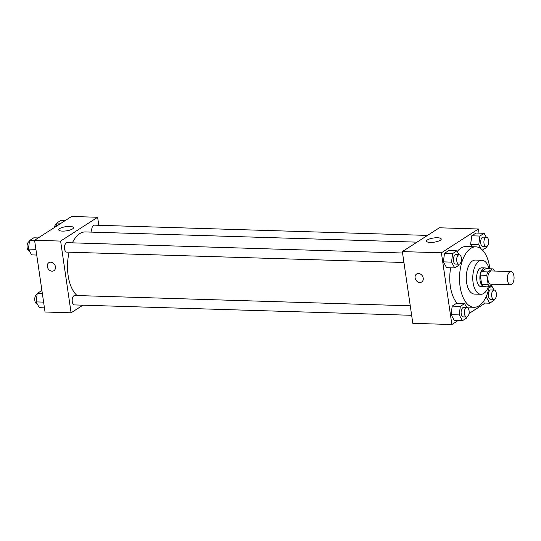 <?xml version="1.0" encoding="UTF-8"?>
<svg xmlns="http://www.w3.org/2000/svg" width="541" height="541" viewBox="0 0 541 541"><rect width="100%" height="100%" fill="white"/><g stroke="black" fill="none" stroke-linecap="round" stroke-linejoin="round"><path stroke-width="0.81" d="M513.95 276.086A6.614 3.361 -88.2 0 1 510.508 284.782A6.614 3.361 -88.2 0 1 507.35 278.06A6.614 3.361 -88.2 0 1 510.914 271.555A6.614 3.361 -88.2 0 1 513.95 276.086M510.508 284.782L490.978 284.181A6.614 3.361 -88.2 0 1 487.826 277.459A6.614 3.361 -88.2 0 1 491.384 270.953L510.914 271.555M489.855 286.263L483.343 286.067A8.981 4.565 -88.2 0 1 481.646 284.343L480.3 275.146A8.981 4.565 -88.2 0 1 481.253 271.717L486.001 268.667L492.513 268.863L487.766 271.92A8.981 4.565 -88.2 0 0 486.812 275.342L488.151 284.546A8.981 4.565 -88.2 0 0 489.855 286.263L493.007 284.241M494.278 271.041L494.217 270.581A8.981 4.565 -88.2 0 0 492.513 268.863M486.772 268.688A9.454 4.801 91.8 0 0 484.966 267.917A9.454 4.801 91.8 0 0 479.874 277.215A9.454 4.801 91.8 0 0 484.384 286.811A9.454 4.801 91.8 0 0 485.98 286.331A9.454 4.801 91.8 0 0 486.237 286.155M484.384 286.811L481.132 286.71A9.454 4.801 -88.2 0 1 476.621 277.114A9.454 4.801 -88.2 0 1 481.713 267.815L484.966 267.917M481.253 271.717L487.766 271.92M481.646 284.343L488.151 284.546M480.3 275.146L486.812 275.342M489.105 268.762A17.014 8.642 91.8 0 0 481.943 260.262A17.014 8.642 91.8 0 0 472.78 276.999A17.014 8.642 91.8 0 0 480.895 294.27A17.014 8.642 91.8 0 0 483.776 293.405A17.014 8.642 91.8 0 0 488.564 286.223M481.943 260.262L475.431 260.059A17.014 8.642 91.8 0 0 466.268 276.796A17.014 8.642 91.8 0 0 474.389 294.067L480.895 294.27M489.882 268.782A30.242 15.364 91.8 0 0 475.843 246.831A30.242 15.364 91.8 0 0 459.552 276.593A30.242 15.364 91.8 0 0 473.977 307.295A30.242 15.364 91.8 0 0 479.096 305.76A30.242 15.364 91.8 0 0 489.348 286.25M457.267 303.4A30.242 15.364 -88.2 0 1 450.673 267.795M457.273 251.504A30.242 15.364 -88.2 0 1 466.078 246.534L475.843 246.831M479.028 233.151L478.42 228.992L441.402 252.796L451.87 324.532L458.011 320.583M469.061 313.482L485.257 303.068M466.755 307.545L464.604 303.623L456.462 303.373L452.188 306.125L451.099 314.673L454.284 320.468L462.42 320.718L466.694 317.973L466.822 316.985M459.052 254.743L456.902 250.828L448.76 250.578L444.486 253.323L443.397 261.871L446.582 267.673L454.717 267.923L458.991 265.171L459.12 264.191M486.298 237.229L484.148 233.306L476.006 233.056L471.732 235.802L470.643 244.349L471.941 246.716L470.643 244.349L478.778 244.606L481.138 248.894M418.504 273.516A4.727 3.841 57.3 0 1 422.934 276.992A4.727 3.841 57.3 0 1 421.716 281.976A4.727 3.841 57.3 0 1 415.928 280.076A4.727 3.841 57.3 0 1 416.604 274.023A4.727 3.841 57.3 0 1 418.504 273.516M478.42 228.992L439.366 227.788L402.348 251.592L441.402 252.796M402.348 251.592L412.817 323.329L451.87 324.532M416.604 274.023A4.727 3.841 -122.7 0 0 415.928 280.076A4.727 3.841 -122.7 0 0 421.716 281.969M440.279 240.292A7.432 2.11 171.7 0 1 432.144 242.395A7.432 2.11 171.7 0 1 426.518 241.164A7.432 2.11 171.7 0 1 433.571 238.006A7.432 2.11 171.7 0 1 441.233 239.021A7.432 2.11 171.7 0 1 440.279 240.292M77.126 295.548A33.116 16.825 -88.2 0 1 69.133 252.194M72.372 242.841A33.116 16.825 -88.2 0 1 85.377 231.933L417.037 242.152M427.505 235.416L94.276 225.157A4.727 2.401 91.8 0 0 91.814 231.365A4.727 2.401 91.8 0 0 91.97 232.136M411.64 315.302L74.442 304.921A4.727 2.401 -88.2 0 1 72.183 300.127A4.727 2.401 -88.2 0 1 74.732 295.474L410.261 305.807M403.938 262.507L66.739 252.12A4.727 2.401 -88.2 0 1 64.48 247.325A4.727 2.401 -88.2 0 1 67.03 242.679L402.558 253.005M82.942 305.185L71.081 312.806L45.045 312.008L34.577 240.272L60.612 241.07L71.081 312.806M98.807 225.293L97.63 217.266L60.612 241.07M97.63 217.266L71.595 216.468L34.577 240.272M69.742 226.429A7.432 2.11 171.7 0 1 73.461 227.693A7.432 2.11 171.7 0 1 66.408 230.858A7.432 2.11 171.7 0 1 58.746 229.844A7.432 2.11 171.7 0 1 62.269 227.463A7.432 2.11 171.7 0 1 69.742 226.429M55.459 266.801A4.727 3.841 57.3 0 1 53.944 270.649A4.727 3.841 57.3 0 1 48.156 268.755A4.727 3.841 57.3 0 1 48.832 262.703A4.727 3.841 57.3 0 1 55.459 266.801M48.832 262.696A4.727 3.841 -122.7 0 0 48.156 268.749A4.727 3.841 -122.7 0 0 53.944 270.649M65.454 220.417L61.045 220.282L56.771 223.027L56.359 226.266M56.771 223.027L61.18 223.162M54.404 227.518A4.727 2.401 -88.2 0 1 56.643 224.015M38.208 237.932L33.799 237.797L29.525 240.549L28.436 249.097L31.615 254.892L36.734 255.054M28.436 249.097L35.895 249.327M29.525 240.549L34.638 240.704M29.464 250.977L29.309 250.97A4.727 2.401 -88.2 0 1 27.05 246.371A4.727 2.401 -88.2 0 1 29.397 241.536M41.921 290.612L37.228 293.344L36.139 301.892L39.317 307.694L44.436 307.849M36.139 301.892L43.598 302.121M37.228 293.344L42.34 293.506M37.167 303.772L37.011 303.772A4.727 2.401 -88.2 0 1 34.752 299.166A4.727 2.401 -88.2 0 1 37.099 294.331M482.464 250.084L486.237 247.656L486.366 246.669M484.148 233.306L479.874 236.052L478.778 244.606M486.163 246.676L482.91 246.581A4.727 2.401 -88.2 0 1 480.651 241.78A4.727 2.401 -88.2 0 1 483.201 237.134L486.454 237.229A4.727 2.401 -88.2 0 1 488.624 240.468A4.727 2.401 -88.2 0 1 486.163 246.676A4.727 2.401 -88.2 0 1 483.911 241.881A4.727 2.401 -88.2 0 1 486.454 237.229M476.006 233.056L471.732 235.802L479.874 236.052M471.732 235.802L470.643 244.349M456.902 250.828L452.628 253.573L451.532 262.121L454.717 267.923M458.917 264.197L455.664 264.096A4.727 2.401 -88.2 0 1 453.405 259.301A4.727 2.401 -88.2 0 1 455.955 254.649L459.208 254.75A4.727 2.401 -88.2 0 1 461.378 257.989A4.727 2.401 -88.2 0 1 458.917 264.197A4.727 2.401 -88.2 0 1 456.665 259.403A4.727 2.401 -88.2 0 1 459.208 254.75M448.76 250.578L444.486 253.323L443.397 261.871L451.532 262.121M443.397 261.871L446.582 267.673M444.486 253.323L452.628 253.573M486.751 295.318L486.481 297.401L489.666 303.203L493.94 300.451L494.068 299.464M494.001 290.023L491.85 286.108L489.01 287.934M493.865 299.477L490.613 299.376A4.727 2.401 -88.2 0 1 488.354 294.581A4.727 2.401 -88.2 0 1 490.903 289.929L494.156 290.03A4.727 2.401 -88.2 0 1 496.327 293.263A4.727 2.401 -88.2 0 1 493.865 299.477A4.727 2.401 -88.2 0 1 491.613 294.683A4.727 2.401 -88.2 0 1 494.156 290.03M485.832 297.381L486.481 297.401M482.241 302.974L489.666 303.203M490.187 286.054L491.85 286.108M464.604 303.623L460.33 306.375L459.235 314.923L462.42 320.718M466.619 316.999L463.367 316.898A4.727 2.401 -88.2 0 1 461.108 312.096A4.727 2.401 -88.2 0 1 463.657 307.45L466.91 307.552A4.727 2.401 -88.2 0 1 469.081 310.784A4.727 2.401 -88.2 0 1 466.619 316.999A4.727 2.401 -88.2 0 1 464.367 312.198A4.727 2.401 -88.2 0 1 466.91 307.552M456.462 303.373L452.188 306.125L451.099 314.673L459.235 314.923M451.099 314.673L454.284 320.468M452.188 306.125L460.33 306.375M466.491 307.065L473.977 307.295"/></g></svg>

